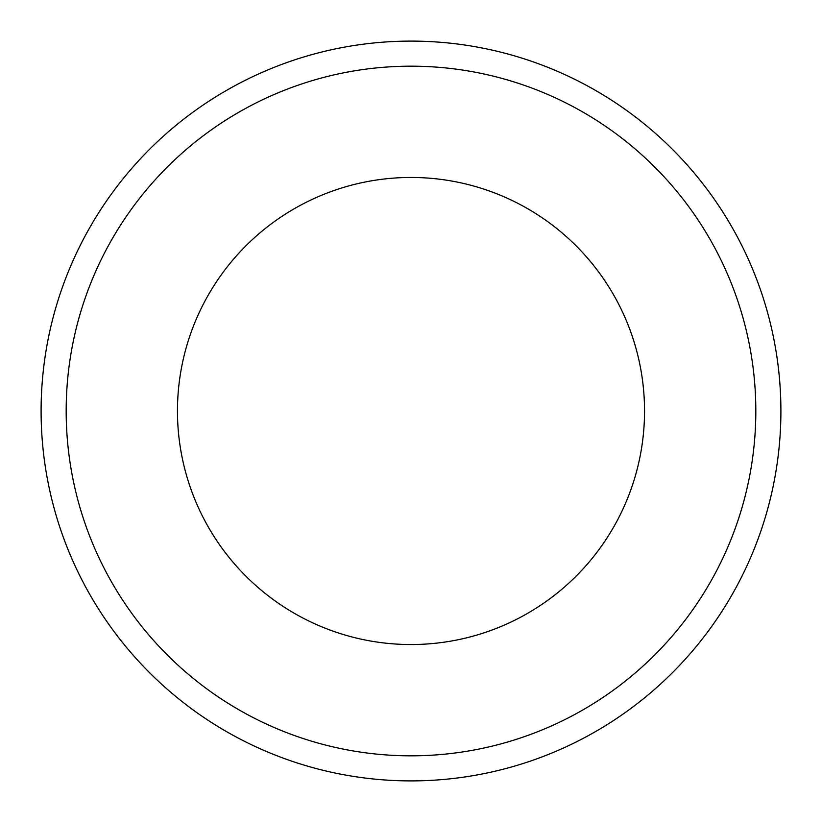 <?xml version="1.0" encoding="UTF-8"?>
<svg xmlns="http://www.w3.org/2000/svg" width="822" height="822" viewBox="0 0 822 822"><rect width="100%" height="100%" fill="white"/><g stroke="black" fill="none" stroke-linecap="round" stroke-linejoin="round"><path stroke-width="1.23" d="M411 41.1A369.9 369.9 0 0 0 90.656 595.95A369.9 369.9 0 0 0 731.344 595.95A369.9 369.9 0 0 0 411 41.1M411 66.181A344.819 344.819 0 0 1 709.622 583.414A344.819 344.819 0 0 1 112.378 583.414A344.819 344.819 0 0 1 411 66.181M411 644.54A233.54 233.54 0 0 0 613.253 294.235A233.54 233.54 0 0 0 208.747 294.235A233.54 233.54 0 0 0 411 644.54"/></g></svg>
